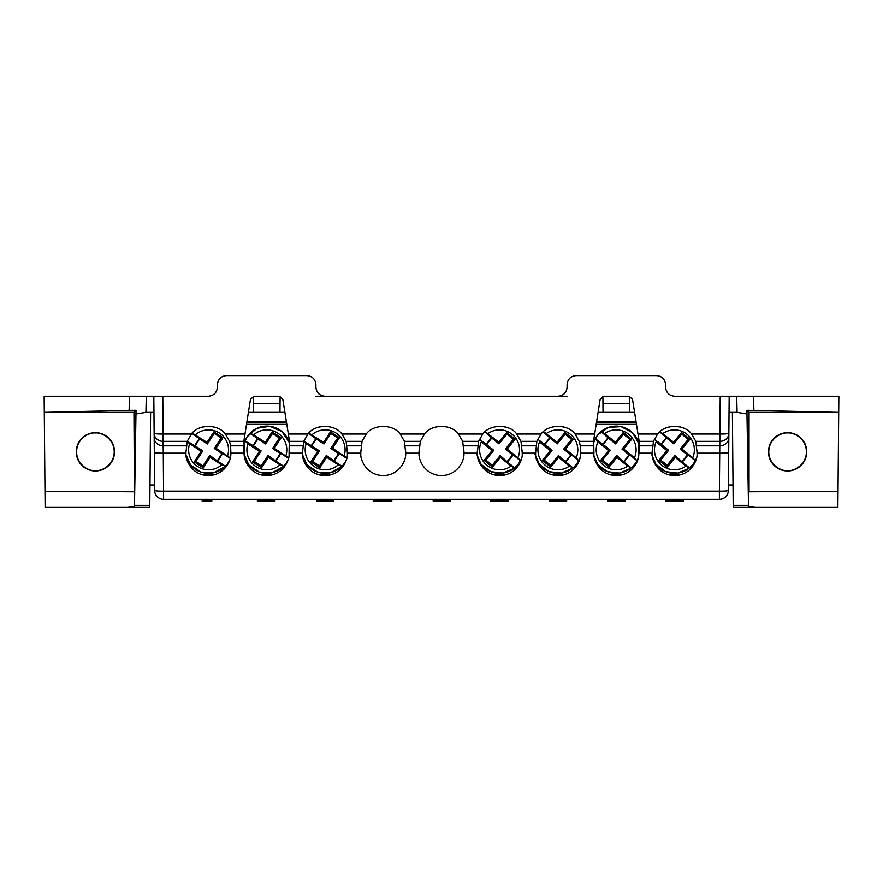 <?xml version="1.0" encoding="UTF-8"?>
<svg xmlns="http://www.w3.org/2000/svg" width="883" height="883" viewBox="0 0 883 883"><rect width="100%" height="100%" fill="white"/><g stroke="black" fill="none" stroke-linecap="round" stroke-linejoin="round"><path stroke-width="1.32" d="M787.603 432.67A19.139 19.139 0 0 0 768.464 451.809A19.139 19.139 0 0 0 787.603 470.959A19.139 19.139 0 0 0 806.742 451.809A19.139 19.139 0 0 0 787.603 432.67M787.603 432.979C782.095 432.229 769.027 437.88 768.773 451.809C769.027 465.749 782.095 471.401 787.603 470.639C793.111 471.401 806.179 465.749 806.433 451.809C806.179 437.88 793.111 432.229 787.603 432.979M95.397 432.67A19.139 19.139 0 0 0 76.258 451.809A19.139 19.139 0 0 0 95.397 470.959A19.139 19.139 0 0 0 114.536 451.809A19.139 19.139 0 0 0 95.397 432.67M95.397 432.979C89.889 432.229 76.821 437.88 76.567 451.809C76.821 465.749 89.889 471.401 95.397 470.639C100.905 471.401 113.973 465.749 114.227 451.809C113.973 437.88 100.905 432.229 95.397 432.979M129.117 410.363L44.293 412.361L44.15 396.224L146.291 396.224L145.916 412.361L150.607 412.361L149.779 507.405L45.121 507.405L44.293 412.361L133.951 412.361L136.026 410.286L129.117 410.363L129.448 396.224M567.029 396.224L324.878 396.224C319.514 395.661 316.522 392.703 315.915 387.328L315.893 384.48C315.286 379.116 312.295 376.158 306.931 375.595L226.39 375.595C221.015 376.158 218.024 379.116 217.417 384.48L217.395 387.328C216.788 392.703 213.796 395.661 208.432 396.224L146.291 396.224M324.878 396.224L315.971 396.224M749.049 412.361L749.049 491.268L838.022 491.268L838.707 412.361L749.049 412.361L746.974 410.286L746.974 413.972L737.084 412.361L736.709 396.224L674.568 396.224C669.204 395.661 666.212 392.703 665.605 387.328L665.583 384.48C664.976 379.116 661.985 376.158 656.61 375.595L576.069 375.595C570.705 376.158 567.714 379.116 567.107 384.48L567.085 387.328C566.478 392.703 563.486 395.661 558.122 396.224M736.709 396.224L838.85 396.224L838.707 412.361L746.974 410.286M603.718 396.224L628.972 396.224L603.718 396.224L600.175 399.248L593.531 441.158L593.431 453.156L580.561 453.156L580.297 445.827L593.497 445.827M254.028 396.224L279.282 396.224L254.028 396.224L250.485 399.248L243.851 441.158L243.741 453.156L230.871 453.156L230.606 445.827L243.807 445.827M746.974 413.972L748.53 506.765L755.815 507.405L733.221 507.405L733.199 505.363L748.508 505.363M755.815 507.405L837.879 507.405L838.022 491.268L748.53 491.776L748.53 506.765M737.084 412.361L729.038 412.361M634.59 412.361L598.1 412.361M284.9 412.361L248.41 412.361M153.962 412.361L150.607 412.361M733.022 484.988L728.409 484.988M154.591 484.988L149.978 484.988M732.393 412.361L733.199 505.363M133.951 412.361L134.47 506.765L136.026 410.286M145.916 412.361L136.026 413.972M603.034 412.361L602.957 403.476L629.734 403.476L629.789 396.312M629.734 403.476L629.656 412.361M602.89 396.312L602.957 403.476M253.344 412.361L253.266 403.476L280.043 403.476L280.11 396.312M280.043 403.476L279.966 412.361M253.211 396.312L253.266 403.476M133.951 491.268L44.978 491.268L134.47 491.776M127.185 507.405L134.47 506.765M719.391 499.337L163.609 499.337A8.962 8.962 0 0 1 154.635 490.44L153.819 396.224L162.781 396.224L163.112 434.039L191.401 434.039L187.185 441.357L185.883 453.156L163.278 453.156L163.609 499.337A8.962 8.962 0 0 1 154.635 490.44A8.962 0.784 -0.5 0 0 163.609 491.147L719.391 491.147L720.219 396.224L729.181 396.224L728.365 490.44A8.962 0.784 -179.5 0 1 719.391 491.147L719.391 499.337A8.962 8.962 0 0 0 728.365 490.44M593.696 440.131L593.928 453.553C593.177 460.164 600.087 475.319 616.345 475.573C632.603 475.319 639.513 460.164 638.751 453.553L638.994 440.131M535.606 450.915L535.65 453.553C534.899 460.164 541.809 475.319 558.067 475.573C574.314 475.319 581.235 460.164 580.473 453.553L580.517 450.915M477.328 450.915L477.372 453.553C476.61 460.164 483.531 475.319 499.778 475.573C516.036 475.319 522.946 460.164 522.195 453.553L522.239 450.915M419.039 450.915L419.083 453.553C418.332 460.164 425.242 475.319 441.5 475.573C457.758 475.319 464.668 460.164 463.917 453.553L463.961 450.915M360.761 450.915L360.805 453.553C360.054 460.164 366.964 475.319 383.222 475.573C399.469 475.319 406.39 460.164 405.628 453.553L405.672 450.915M302.483 450.915L302.527 453.553C301.765 460.164 308.686 475.319 324.933 475.573C341.191 475.319 348.101 460.164 347.35 453.553L347.394 450.915M244.006 440.131L244.249 453.553C243.487 460.164 250.397 475.319 266.655 475.573C282.913 475.319 289.823 460.164 289.072 453.553L289.304 440.131M185.916 450.915L185.96 453.553C185.209 460.164 192.119 475.319 208.377 475.573C224.624 475.319 231.545 460.164 230.783 453.553L230.838 450.915M652.162 450.915L652.217 453.553C651.455 460.164 658.376 475.319 674.623 475.573C690.881 475.319 697.791 460.164 697.04 453.553L697.084 450.915M230.606 445.827L229.569 441.357L225.353 434.039C218.476 423.961 198.267 423.961 191.401 434.039M279.282 396.224L282.825 399.248L289.469 441.158L289.569 453.156L302.439 453.156L303.752 441.357L307.957 434.039C314.834 423.961 335.043 423.961 341.909 434.039L346.125 441.357L347.438 453.156L360.717 453.156L362.03 441.357L366.246 434.039C373.112 423.961 393.321 423.961 400.198 434.039L404.403 441.357L405.716 453.156L419.006 453.156L420.308 441.357L424.524 434.039C431.401 423.961 451.599 423.961 458.476 434.039L462.692 441.357L463.994 453.156L477.284 453.156L478.597 441.357L482.802 434.039C489.679 423.961 509.888 423.961 516.754 434.039L520.97 441.357L522.283 453.156L535.562 453.156L536.875 441.357L541.091 434.039C547.957 423.961 568.166 423.961 575.043 434.039L579.248 441.357L580.297 445.827M628.972 396.224L632.515 399.248L639.149 441.158L639.259 453.156L652.129 453.156L653.431 441.357L657.647 434.039C664.524 423.961 684.733 423.961 691.599 434.039L695.815 441.357L697.117 453.156L719.722 453.156A8.962 0.784 -179.5 0 0 728.696 452.449M695.815 441.357L719.888 441.357A8.962 8.113 -179.5 0 0 728.861 433.332A8.962 0.784 -179.5 0 1 719.888 434.039L691.599 434.039M154.183 437.802A8.962 8.113 -0.5 0 0 163.145 445.827L163.112 434.039A8.962 0.784 -0.5 0 1 154.139 433.332A8.962 8.113 -0.5 0 0 163.112 441.357L187.185 441.357M202.163 499.337L202.163 501.125L211.821 501.125L211.821 499.337M209.602 501.125L209.602 499.337M257.693 499.337L257.693 501.125L274.933 501.125L274.933 499.337M274.591 501.125L274.591 499.337M266.313 501.125L266.313 499.337M257.35 501.125L257.35 499.337L257.35 501.125M316.666 499.337L316.666 501.125L316.313 499.337M316.666 501.125L333.564 501.125L333.564 499.337M332.185 501.125L332.185 499.337M324.525 501.125L324.525 499.337M373.222 499.337L373.222 501.125L391.842 501.125L391.842 499.337M388.388 501.125L388.388 499.337M385.981 501.125L385.981 499.337M433.222 499.337L433.222 501.125L432.88 499.337M433.222 501.125L450.12 501.125L450.12 499.337M448.741 501.125L448.741 499.337M435.981 501.125L435.981 499.337M490.473 499.337L490.473 501.125L508.398 501.125L508.398 499.337M500.297 501.125L500.297 499.337M508.056 501.125L508.056 499.337M493.398 501.125L493.398 499.337M549.436 499.337L549.436 501.125L566.687 501.125L566.687 499.337M607.725 499.337L607.725 501.125L624.965 501.125L624.965 499.337M623.928 501.125L623.928 499.337M616.301 501.125L616.301 499.337M608.762 501.125L608.762 499.337M666.003 499.337L666.003 501.125L683.243 501.125L683.243 499.337M674.248 501.125L674.248 499.337M286.478 422.284L246.843 422.273M246.865 422.085L286.445 422.074M272.152 431.864L281.158 437.747L279.425 437.99L272.516 433.476L272.152 431.864L265.286 442.372L253.708 434.811L250.044 433.266A23.532 23.532 180 0 0 245.01 440.959L247.825 443.818A19.945 19.945 180 0 0 279.988 464.833L268.41 457.262L261.545 467.769L261.18 465.915L268.046 455.407L275.926 461.158L280.949 453.465L288.454 458.365M287.935 460.186A23.532 23.532 0 0 1 283.664 466.213L275.926 461.158M247.825 443.818L259.403 451.379L252.538 461.886L261.545 467.769M281.158 437.747L274.293 448.255L272.56 448.498L279.425 437.99M288.862 458.122L274.293 448.255M259.403 451.379L261.136 450.893L254.271 461.401L252.538 461.886M272.516 433.476L265.651 443.983L257.913 438.928L253.399 445.838L261.136 450.893M253.399 445.838L245.01 440.959M268.046 455.407L268.41 457.262M283.664 466.213L279.988 464.833M257.913 438.928L250.044 433.266M265.651 443.983L265.286 442.372M275.783 460.462L280.297 453.553L272.56 448.498M280.297 453.553L280.949 453.465M257.781 438.321L252.748 446.014M254.271 461.401L261.18 465.915M229.657 460.186A23.532 23.532 0 0 1 225.375 466.213L217.637 461.158L222.671 453.465L230.176 458.365M186.556 441.456L201.125 451.379L194.26 461.886L203.267 467.769L202.902 465.915L209.768 455.407L217.637 461.158M225.375 466.213L221.71 464.833L210.132 457.262L203.267 467.769M213.874 431.864L222.88 437.747L221.147 437.99L214.238 433.476L213.874 431.864L207.008 442.372L192.097 432.979M222.88 437.747L216.015 448.255L214.282 448.498L221.147 437.99M230.584 458.122L216.015 448.255M201.125 451.379L202.858 450.893L195.993 461.401L194.26 461.886M214.238 433.476L207.373 443.983L199.635 438.928L195.121 445.838L202.858 450.893M195.121 445.838L187.218 441.279M209.768 455.407L210.132 457.262M199.635 438.928L191.964 433.41M207.373 443.983L207.008 442.372M217.505 460.462L222.019 453.553L214.282 448.498M222.019 453.553L222.671 453.465M199.492 438.321L194.47 446.014M195.993 461.401L202.902 465.915M346.224 460.186A23.532 23.532 0 0 1 341.942 466.213L334.204 461.158L339.227 453.465L346.743 458.365M303.123 441.456L317.681 451.379L310.816 461.886L319.823 467.769L319.458 465.915L326.324 455.407L334.204 461.158M341.942 466.213L338.266 464.833L326.688 457.262L319.823 467.769M330.441 431.864L339.447 437.747L337.703 437.99L330.805 433.476L330.441 431.864L323.564 442.372L308.664 432.979M339.447 437.747L332.582 448.255L330.838 448.498L337.703 437.99M347.14 458.122L332.582 448.255M317.681 451.379L319.425 450.893L312.56 461.401L310.816 461.886M330.805 433.476L323.929 443.983L316.191 438.928L311.688 445.838L319.425 450.893M311.688 445.838L303.774 441.279M326.324 455.407L326.688 457.262M316.191 438.928L308.531 433.41M323.929 443.983L323.564 442.372M334.072 460.462L338.575 453.553L330.838 448.498M338.575 453.553L339.227 453.465M316.059 438.321L311.037 446.014M312.56 461.401L319.458 465.915M636.157 422.273L596.522 422.284M596.555 422.074L636.135 422.085M689.91 439.281L688.144 439.348L681.742 434.149L681.555 432.504L689.91 439.281L681.996 449.028L692.736 457.747L695.252 460.716A23.532 23.532 0 0 1 689.457 467.858L682.283 462.03L688.078 454.9L695.252 460.716M689.457 467.858L685.959 466.103A19.945 19.945 180 0 1 656.124 441.897L666.864 450.606L658.95 460.352L667.305 467.129L667.129 465.242L675.031 455.496L682.283 462.03M685.959 466.103L675.219 457.383L667.305 467.129M681.555 432.504L673.641 442.251L659.778 431.368M666.864 450.606L668.63 450.297L660.716 460.043L658.95 460.352M681.742 434.149L673.828 443.895L666.654 438.067L661.455 444.469L668.63 450.297M661.455 444.469L654.27 439.293M675.031 455.496L675.219 457.383M666.654 438.067L659.744 431.908M673.828 443.895L673.641 442.251M681.996 449.028L680.23 449.094L688.144 439.348M682.217 461.323L687.415 454.911L680.23 449.094M687.415 454.911L688.078 454.9M666.577 437.449L660.793 444.591M660.716 460.043L667.129 465.242M573.343 439.281L571.577 439.348L565.175 434.149L564.988 432.504L573.343 439.281L565.44 449.028L576.18 457.747L578.685 460.716A23.532 23.532 0 0 1 572.901 467.858L565.716 462.03L571.511 454.9L578.685 460.716M572.901 467.858L569.392 466.103A19.945 19.945 180 0 1 539.557 441.897L550.297 450.606L542.394 460.352L550.749 467.129L550.562 465.242L558.475 455.496L565.716 462.03M569.392 466.103L558.652 457.383L550.749 467.129M564.988 432.504L557.085 442.251L543.211 431.368M550.297 450.606L552.063 450.297L544.16 460.043L542.394 460.352M565.175 434.149L557.261 443.895L550.087 438.067L544.888 444.469L552.063 450.297M544.888 444.469L537.703 439.293M558.475 455.496L558.652 457.383M550.087 438.067L543.188 431.908M557.261 443.895L557.085 442.251M565.44 449.028L563.674 449.094L571.577 439.348M565.65 461.323L570.848 454.911L563.674 449.094M570.848 454.911L571.511 454.9M550.021 437.449L544.226 444.591M544.16 460.043L550.562 465.242M515.065 439.281L513.299 439.348L506.897 434.149L506.71 432.504L515.065 439.281L507.151 449.028L517.891 457.747L520.407 460.716A23.532 23.532 0 0 1 514.612 467.858L507.438 462.03L513.233 454.9L520.407 460.716M514.612 467.858L511.114 466.103A19.945 19.945 180 0 1 481.279 441.897L492.019 450.606L484.105 460.352L492.46 467.129L492.284 465.242L500.186 455.496L507.438 462.03M511.114 466.103L500.374 457.383L492.46 467.129M506.71 432.504L498.796 442.251L484.933 431.368M492.019 450.606L493.785 450.297L485.871 460.043L484.105 460.352M506.897 434.149L498.983 443.895L491.809 438.067L486.61 444.469L493.785 450.297M486.61 444.469L479.425 439.293M500.186 455.496L500.374 457.383M491.809 438.067L484.899 431.908M498.983 443.895L498.796 442.251M507.151 449.028L505.385 449.094L513.299 439.348M507.372 461.323L512.57 454.911L505.385 449.094M512.57 454.911L513.233 454.9M491.743 437.449L485.948 444.591M485.871 460.043L492.284 465.242M623.277 432.504L631.632 439.281L629.866 439.348L623.453 434.149L623.277 432.504L615.363 442.251L604.623 433.542L601.124 431.632A23.532 23.532 180 0 0 595.33 438.763L597.846 441.897A19.945 19.945 180 0 0 627.681 466.103L616.941 457.383L609.027 467.129L608.84 465.242L616.753 455.496L624.005 462.03L629.789 454.9L636.974 460.716A23.532 23.532 0 0 1 631.179 467.858L624.005 462.03M631.632 439.281L623.718 449.028L634.458 457.747L636.974 460.716M597.846 441.897L608.586 450.606L600.672 460.352L609.027 467.129M608.586 450.606L610.352 450.297L602.438 460.043L600.672 460.352M623.453 434.149L615.55 443.895L608.365 438.067L603.166 444.469L610.352 450.297M603.166 444.469L595.33 438.763M616.753 455.496L616.941 457.383M631.179 467.858L627.681 466.103M608.365 438.067L601.124 431.632M615.55 443.895L615.363 442.251M623.718 449.028L621.952 449.094L629.866 439.348M623.928 461.323L629.126 454.911L621.952 449.094M629.126 454.911L629.789 454.9M608.299 437.449L602.504 444.591M602.438 460.043L608.84 465.242M134.492 505.363L149.801 505.363M753.552 396.224L753.883 410.363M225.353 434.039L244.977 434.039M288.333 434.039L307.957 434.039M341.909 434.039L366.246 434.039M400.198 434.039L424.524 434.039M458.476 434.039L482.802 434.039M516.754 434.039L541.091 434.039M575.043 434.039L594.667 434.039M638.023 434.039L657.647 434.039M696.864 445.827L719.855 445.827A8.962 8.113 -179.5 0 0 728.817 437.802M639.193 445.827L652.394 445.827M639.149 441.357L653.431 441.357M579.248 441.357L593.531 441.357M522.019 445.827L535.826 445.827M520.97 441.357L536.875 441.357M463.73 445.827L477.548 445.827M462.692 441.357L478.597 441.357M405.452 445.827L419.27 445.827M404.403 441.357L420.308 441.357M347.174 445.827L360.981 445.827M346.125 441.357L362.03 441.357M289.503 445.827L302.703 445.827M289.469 441.357L303.752 441.357M229.569 441.357L243.851 441.357M154.304 452.449A8.962 0.784 -0.5 0 0 163.278 453.156L163.145 445.827L186.136 445.827M331.555 474.568L318.321 474.568M273.277 474.568L260.032 474.568M214.988 474.568L201.754 474.568M286.809 424.359L246.512 424.359M286.522 422.56L246.798 422.56M286.412 421.886L246.898 421.886L286.412 421.886M289.26 442.471A23.532 23.532 180 0 0 244.072 443.73L247.141 436.787L257.063 428.255L269.999 426.334L281.964 431.61L289.26 442.471M289.26 442.593A23.532 23.532 180 0 0 250.375 432.979M285.871 455.827A19.945 19.945 180 0 0 253.708 434.811M244.834 441.456A23.532 23.532 180 0 0 244.072 443.851M244.734 457.858A23.532 23.532 180 0 0 283.322 466.599L272.085 472.736L259.315 472.085L248.763 464.844L243.553 453.156M207.913 426.257A23.532 23.532 180 0 0 201.28 427.416M189.547 443.818A19.945 19.945 180 0 0 221.71 464.833M227.593 455.827A19.945 19.945 180 0 0 195.43 434.811M186.456 457.858A23.532 23.532 180 0 0 225.033 466.599L213.807 472.736L201.026 472.085L190.474 464.844L185.275 453.156M324.48 426.257A23.532 23.532 180 0 0 317.836 427.416M306.103 443.818A19.945 19.945 180 0 0 338.266 464.833M344.16 455.827A19.945 19.945 180 0 0 311.986 434.811M303.024 457.858A23.532 23.532 180 0 0 341.6 466.599L330.374 472.736L317.593 472.085L307.041 464.844L301.831 453.156M681.246 474.568L668.012 474.568M622.968 474.568L609.723 474.568M564.678 474.568L551.445 474.568M506.401 474.568L493.167 474.568M636.488 424.359L596.191 424.359M636.202 422.56L596.478 422.56M636.102 421.886L596.588 421.886L636.102 421.886M695.473 460.341A23.532 23.532 180 0 0 696.544 457.858L695.473 460.341M681.731 427.416A23.532 23.532 180 0 0 675.087 426.257M692.736 457.747A19.945 19.945 180 0 0 662.901 433.542M653.387 460.33A23.532 23.532 180 0 0 689.082 468.211L677.879 473.067L665.749 471.665L655.959 464.37L651.135 453.156M578.906 460.341A23.532 23.532 180 0 0 579.976 457.858L578.906 460.341M565.175 427.416A23.532 23.532 180 0 0 558.52 426.257M576.18 457.747A19.945 19.945 180 0 0 546.345 433.542M536.831 460.33A23.532 23.532 180 0 0 572.515 468.211L561.323 473.067L549.193 471.665L539.392 464.37L534.579 453.156M520.628 460.341A23.532 23.532 180 0 0 521.698 457.858L520.628 460.341M506.886 427.416A23.532 23.532 180 0 0 500.242 426.257M517.891 457.747A19.945 19.945 180 0 0 488.056 433.542M478.542 460.33A23.532 23.532 180 0 0 514.237 468.211L503.034 473.067L490.904 471.665L481.114 464.37L476.29 453.156M638.928 443.73A23.532 23.532 180 0 0 593.74 442.471L597.879 434.822L608.354 427.449L621.135 426.655L632.449 432.67L638.928 443.73M637.195 460.341A23.532 23.532 180 0 0 638.266 457.858L637.195 460.341M638.928 443.851A23.532 23.532 180 0 0 601.5 431.368M634.458 457.747A19.945 19.945 180 0 0 604.623 433.542M595.109 439.237A23.532 23.532 180 0 0 593.74 442.593M595.109 460.33A23.532 23.532 180 0 0 630.804 468.211L619.601 473.067L607.471 471.665L597.681 464.37L592.857 453.156"/></g></svg>
